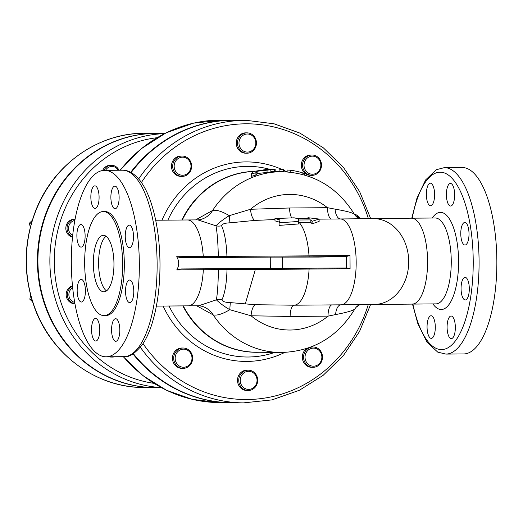<?xml version="1.0" encoding="UTF-8"?>
<svg xmlns="http://www.w3.org/2000/svg" width="523" height="523" viewBox="0 0 523 523"><rect width="100%" height="100%" fill="white"/><g stroke="black" fill="none" stroke-linecap="round" stroke-linejoin="round"><path stroke-width="0.78" d="M264.377 169.772C262.219 170.093 262.768 170.099 266.03 169.792A92.663 86.275 -89.3 0 1 274.444 169.36L273.32 169.341A92.663 86.275 90.7 0 0 264.377 169.772L262.945 170.263M279.962 169.426L283.459 169.557L283.466 171.734M354.489 214.397L354.444 214.312C337.583 187.339 313.689 173.146 282.753 171.721L274.457 171.622A90.401 84.17 90.7 0 0 270.842 171.701M288.585 170.152L290.232 170.171A92.663 86.275 -89.3 0 1 302.869 172.95L304.308 173.571L304.321 174.911M251.4 173.956L255.897 172.747L256.898 171.367L257.839 171.158L270.103 169.812L260.042 170.505C256.296 170.936 253.773 171.492 252.485 172.178L251.4 173.956L251.413 176.329L255.91 175.094L256.904 173.675L257.852 173.459L270.116 172.08M251.393 173.982L251.413 176.329M270.842 172.08L270.829 169.812L270.103 169.812M176.689 256.715L180.978 257.649L203.676 257.466A1.131 0.412 89.5 0 1 203.264 256.505L176.689 256.715C179.317 261.108 179.337 265.507 176.754 269.927L203.329 269.718A98.932 0.693 -0.3 0 0 218.411 269.587L227.015 269.535A132.835 0.928 -0.3 0 0 305.674 269.097A132.835 0.928 -0.3 0 0 309.086 269.07L350.083 268.744L346.226 267.822M203.676 257.466A100.05 0.7 -0.3 0 0 218.928 257.336L226.668 257.283L226.943 256.322L218.346 256.375A98.932 0.693 179.7 0 1 203.264 256.505A42.938 15.664 -90.5 0 0 187.476 219.974L155.697 220.229M305.988 256.845L326.169 256.806L305.988 256.845A133.947 0.941 -0.3 0 1 226.668 257.283M312.996 256.793L346.167 256.525L350.011 255.531L350.083 268.744M359.713 218.771L356.725 217.025L355.372 215.639A11.303 11.205 140.7 0 1 354.385 214.214C352.554 212.724 346.115 211.031 335.06 209.141L327.463 207.69L289.572 207.991L250.51 209.278L229.29 215.659C222.131 211.423 216.587 209.677 212.652 210.423A22.6 20.456 -100.8 0 1 199.623 219.699L197.903 219.889L215.992 225.818C217.195 232.428 217.98 242.62 218.346 256.375A1.131 0.582 89.5 0 0 218.928 257.336M309.204 256.643A1.131 0.412 89.5 0 1 309.015 255.858A132.835 0.928 179.7 0 1 305.609 255.884A132.835 0.928 179.7 0 1 226.943 256.322C226.394 242.561 224.596 232.382 221.556 225.779C221.994 224.007 224.766 223.027 229.872 222.844L254.812 220.412L274.967 219.555M229.872 222.844A11.303 0.333 -96.2 0 0 229.29 215.659C223.733 219.006 219.3 222.393 215.992 225.818A11.303 9.891 162.5 0 0 221.556 225.779M319.115 219.045L319.128 221.419L312.087 223.857A42.938 15.664 -90.5 0 0 310.845 222.327L298.914 222.425L298.339 223.981L279.125 225.393L279.112 222.798L298.326 221.471L298.901 220L310.832 219.908A45.2 16.488 89.5 0 1 312.074 221.347L319.115 219.045L307.936 217.705A45.2 16.488 89.5 0 1 309.178 218.464L297.247 218.555L294.181 217.823L274.967 218.516L280.073 219.974L279.112 222.798M279.315 222.112L274.98 220.843L274.967 218.516M342.362 304.817L332.013 304.902A11.303 4.125 -90.5 0 0 328.032 316.147L335.616 314.565C346.644 312.486 353.064 310.616 354.882 308.962L354.954 308.838M254.812 220.412A11.303 4.106 -95.4 0 1 250.51 209.278A67.8 63.126 -89.3 0 1 327.463 207.69A11.303 4.125 -90.5 0 0 331.562 219.039L346.605 218.902M346.167 256.525L318.487 257.074L270.26 257.113L270.319 268.41L181.004 268.946L176.754 269.927M309.204 268.423A1.131 0.412 -90.5 0 0 309.086 269.07A42.938 15.664 89.5 0 1 294.122 305.203L255.257 304.726L230.29 302.601C225.204 302.464 222.419 301.529 221.948 299.803C224.916 293.364 226.603 283.27 227.015 269.535L226.838 268.672M110.229 356.764A9.041 8.414 90.7 0 0 112.295 357.072L111.059 357.052A9.041 8.414 -89.3 0 1 109.078 356.778M74.907 303.673L74.469 303.667A9.041 8.414 -89.3 0 1 66.264 296.025A9.041 8.414 -89.3 0 1 71.939 286.055A9.041 8.414 -89.3 0 1 72.462 285.885M72.534 237.141A9.041 8.414 -89.3 0 1 65.872 227.322A9.041 8.414 -89.3 0 1 74.351 219.248L75.103 219.255A9.041 8.414 90.7 0 0 67.153 226.93A9.041 8.414 90.7 0 0 72.566 236.788M102.632 170.518A9.041 8.414 -89.3 0 1 110.379 165.281L111.615 165.294A9.041 8.414 90.7 0 0 103.946 170.374M105.568 170.341A7.91 7.368 -89.3 0 1 117.852 169.642A7.91 7.368 -89.3 0 1 118.218 170.243M119.009 170.237A9.041 8.414 90.7 0 0 118.283 168.968A9.041 8.414 90.7 0 0 111.615 165.294M72.71 235.448A7.91 7.368 -89.3 0 1 68.611 227.106A7.91 7.368 -89.3 0 1 74.874 220.471M74.678 302.386A7.91 7.368 -89.3 0 1 68.951 295.828A7.91 7.368 -89.3 0 1 72.651 287.748M72.507 286.343A9.041 8.414 90.7 0 0 67.493 295.992A9.041 8.414 90.7 0 0 74.9 303.634M112.295 357.072A9.041 8.414 90.7 0 0 114.687 356.732M32.204 220.445L29.425 223.164L30.269 227.322M31.387 223.19L29.425 223.164M30.596 295.155L29.824 299.189L32.524 301.764M31.733 299.215L29.824 299.189M270.319 268.41L346.572 267.998L346.514 256.701M342.925 256.597L343.853 256.623M270.26 257.113L180.978 257.649M319.278 170.446A9.041 8.414 -89.3 0 1 304.772 168.922A9.041 8.414 -89.3 0 1 313.277 156.187A9.041 8.414 -89.3 0 1 319.278 170.446M319.723 171.093A10.172 9.466 90.7 0 0 320.481 160.581A10.172 9.466 90.7 0 0 312.159 155.011A10.172 9.466 90.7 0 0 302.562 165.059A10.172 9.466 90.7 0 0 311.904 175.349A10.172 9.466 90.7 0 0 319.723 171.093M311.904 175.349L310.662 175.336A10.172 9.466 -89.3 0 1 301.326 165.046A10.172 9.466 -89.3 0 1 310.924 154.991L312.159 155.011M355.274 215.515A9.041 8.414 -89.3 0 1 359.602 218.732M360.491 218.764A10.172 9.466 90.7 0 0 354.391 214.221M356.353 306.955A10.172 9.466 90.7 0 0 359.582 304.661M306.668 362.531A9.041 8.414 -89.3 0 1 312.519 348.181A9.041 8.414 -89.3 0 1 321.155 360.778A9.041 8.414 -89.3 0 1 306.668 362.531M305.406 363.197A10.172 9.466 90.7 0 0 312.904 367.329A10.172 9.466 90.7 0 0 322.501 357.274A10.172 9.466 90.7 0 0 313.166 346.984A10.172 9.466 90.7 0 0 304.615 352.522A10.172 9.466 90.7 0 0 305.406 363.197M312.904 367.329L311.669 367.309A10.172 9.466 -89.3 0 1 304.17 363.178A10.172 9.466 -89.3 0 1 306.851 348.481M310.982 347.01A10.172 9.466 -89.3 0 1 311.924 346.971L313.166 346.984M240.214 380.404A9.041 8.414 -89.3 0 1 252.799 372.481A9.041 8.414 -89.3 0 1 252.884 388.138A9.041 8.414 -89.3 0 1 240.214 380.404M238.75 380.411A10.172 9.466 90.7 0 0 248.092 390.504A10.172 9.466 90.7 0 0 257.689 380.456A10.172 9.466 90.7 0 0 248.347 370.166A10.172 9.466 90.7 0 0 238.75 380.411M248.092 390.504L246.856 390.491A10.172 9.466 -89.3 0 1 237.514 380.398A10.172 9.466 -89.3 0 1 247.111 370.147L248.347 370.166M176.741 352.94A9.041 8.414 -89.3 0 1 191.248 354.463A9.041 8.414 -89.3 0 1 182.749 367.198A9.041 8.414 -89.3 0 1 176.741 352.94M175.473 352.28A10.172 9.466 90.7 0 0 174.715 362.792A10.172 9.466 90.7 0 0 183.037 368.362A10.172 9.466 90.7 0 0 192.634 358.314A10.172 9.466 90.7 0 0 183.298 348.024A10.172 9.466 90.7 0 0 175.473 352.28M183.037 368.362L181.801 368.349A10.172 9.466 -89.3 0 1 173.479 362.772A10.172 9.466 -89.3 0 1 174.237 352.26A10.172 9.466 -89.3 0 1 182.056 348.011L183.298 348.024M189.359 160.855A9.041 8.414 -89.3 0 1 183.501 175.205A9.041 8.414 -89.3 0 1 174.865 162.607A9.041 8.414 -89.3 0 1 189.359 160.855M189.79 160.175A10.172 9.466 90.7 0 0 182.292 156.044A10.172 9.466 90.7 0 0 172.695 166.098A10.172 9.466 90.7 0 0 182.037 176.388A10.172 9.466 90.7 0 0 190.581 170.851A10.172 9.466 90.7 0 0 189.79 160.175M182.037 176.388L180.795 176.369A10.172 9.466 -89.3 0 1 171.459 166.079A10.172 9.466 -89.3 0 1 181.056 156.031L182.292 156.044M255.806 142.975A9.041 8.414 -89.3 0 1 243.221 150.905A9.041 8.414 -89.3 0 1 243.143 135.248A9.041 8.414 -89.3 0 1 255.806 142.975M256.447 142.962A10.172 9.466 90.7 0 0 247.104 132.868A10.172 9.466 90.7 0 0 237.507 142.916A10.172 9.466 90.7 0 0 246.849 153.206A10.172 9.466 90.7 0 0 256.447 142.962M246.849 153.206L245.614 153.193A10.172 9.466 -89.3 0 1 236.272 142.903A10.172 9.466 -89.3 0 1 245.869 132.855L247.104 132.868M161.561 387.739L154.671 387.648A127.128 118.361 -89.3 0 1 37.924 259.035A127.128 118.361 -89.3 0 1 157.881 133.411L164.771 133.502M231.074 402.743A141.256 131.515 -89.3 0 1 230.767 402.736A141.256 131.515 -89.3 0 1 132.966 353.953M130.711 172.315A141.256 131.515 -89.3 0 1 234.337 120.251A141.256 131.515 -89.3 0 1 234.644 120.257M140.38 347.272A141.256 131.515 90.7 0 0 243.339 402.9L231.382 402.749A141.256 131.515 -89.3 0 1 133.378 353.705M131.155 172.557A141.256 131.515 -89.3 0 1 234.951 120.264L246.908 120.414A141.256 131.515 90.7 0 0 138.68 178.905M468.137 296.691A11.303 4.125 89.5 0 1 465.274 299.96A11.303 4.125 89.5 0 1 461.404 292.978A11.303 4.125 89.5 0 1 462.227 280.635A11.303 4.125 89.5 0 1 465.091 277.36A11.303 4.125 89.5 0 1 468.961 284.349A11.303 4.125 89.5 0 1 468.137 296.691M451.277 338.616A11.303 4.125 89.5 0 1 447.093 327.306A11.303 4.125 89.5 0 1 451.127 316.016A11.303 4.125 89.5 0 1 451.159 316.016A11.303 4.125 89.5 0 1 455.337 327.326A11.303 4.125 89.5 0 1 451.31 338.616A11.303 4.125 89.5 0 1 451.277 338.616M428.304 335.014A11.303 4.125 89.5 0 1 427.343 322.73A11.303 4.125 89.5 0 1 431.089 315.761A11.303 4.125 89.5 0 1 434.051 319.108A11.303 4.125 89.5 0 1 435.018 331.392A11.303 4.125 89.5 0 1 431.272 338.361A11.303 4.125 89.5 0 1 428.304 335.014M430.429 183.181A11.303 4.125 89.5 0 1 434.606 194.484A11.303 4.125 89.5 0 1 430.573 205.774A11.303 4.125 89.5 0 1 430.547 205.774A11.303 4.125 89.5 0 1 426.363 194.471A11.303 4.125 89.5 0 1 430.396 183.181A11.303 4.125 89.5 0 1 430.429 183.181M453.395 186.776A11.303 4.125 89.5 0 1 454.363 199.067A11.303 4.125 89.5 0 1 450.61 206.029A11.303 4.125 89.5 0 1 447.649 202.682A11.303 4.125 89.5 0 1 446.688 190.398A11.303 4.125 89.5 0 1 450.434 183.429A11.303 4.125 89.5 0 1 453.395 186.776M469.02 233.794A11.303 4.125 89.5 0 1 464.986 245.045A11.303 4.125 89.5 0 1 460.77 233.689A11.303 4.125 89.5 0 1 464.803 222.445A11.303 4.125 89.5 0 1 469.02 233.794M307.936 217.705L307.942 218.47M312.074 221.347L312.087 223.857M310.832 219.908L310.845 222.327M298.901 220L298.914 222.425M298.326 221.471L298.339 223.981M355.339 215.6L354.385 214.214M359.556 304.661L357.117 306.216L355.431 308.093A11.303 11.186 -144.9 0 0 355.411 308.119A11.303 11.186 -144.9 0 0 354.882 308.962M218.758 268.717A1.131 0.582 -90.5 0 0 218.411 269.587C218.196 283.322 217.516 293.41 216.378 299.836A11.303 9.963 -162.7 0 1 221.948 299.803M156.377 306.112L198.714 305.759L216.378 299.836C219.745 303.137 224.21 306.426 229.78 309.694L230.29 302.601M201.25 306.105L200.714 305.988A22.6 20.43 -78.2 0 1 200.721 305.988A22.6 20.43 -78.2 0 1 213.194 314.911C217.143 315.722 222.667 313.983 229.78 309.694L251.066 315.787A11.303 4.119 94.5 0 1 255.257 304.726M199.623 219.699A22.6 20.456 -100.8 0 1 199.616 219.699L200.289 219.562M196.681 305.778L213.194 314.911A90.401 84.17 90.7 0 0 280.472 352.509C312.741 351.731 337.557 337.191 354.921 308.897L355.411 308.125M282.753 171.721A90.401 84.17 90.7 0 0 212.652 210.423L195.609 219.908M412.477 304.066L417.903 323.874L427.056 342.277L437.705 352.103L445.805 354.084L463.587 353.947A93.225 34.008 -90.5 0 0 496.85 260.447A93.225 34.008 -90.5 0 0 462.097 167.497L444.315 167.641L436.3 169.72L425.657 179.899L416.994 198.027L411.791 218.189M71.318 263.141A93.225 34.008 89.5 0 1 104.587 170.348A93.225 34.008 89.5 0 1 139.34 263.304A93.225 34.008 89.5 0 1 106.077 356.797A93.225 34.008 89.5 0 1 71.318 263.141M103.502 235.337A28.249 10.303 89.5 0 1 113.955 263.612A28.249 10.303 89.5 0 1 103.874 291.841A28.249 10.303 89.5 0 1 93.342 263.67A28.249 10.303 89.5 0 1 103.423 235.337A28.249 10.303 89.5 0 1 103.502 235.337M106.496 290.88A28.249 10.303 89.5 0 1 98.605 263.625A28.249 10.303 89.5 0 1 106.058 236.252M126.703 283.309A11.303 4.125 89.5 0 1 129.573 280.04A11.303 4.125 89.5 0 1 133.783 291.304A11.303 4.125 89.5 0 1 129.75 302.64A11.303 4.125 89.5 0 1 125.88 295.652A11.303 4.125 89.5 0 1 126.703 283.309M115.635 318.69A11.303 4.125 89.5 0 1 119.819 330A11.303 4.125 89.5 0 1 115.786 341.29A11.303 4.125 89.5 0 1 111.576 330.026A11.303 4.125 89.5 0 1 115.609 318.69A11.303 4.125 89.5 0 1 115.635 318.69M98.533 321.789A11.303 4.125 89.5 0 1 99.494 334.073A11.303 4.125 89.5 0 1 95.748 341.042A11.303 4.125 89.5 0 1 91.538 329.771A11.303 4.125 89.5 0 1 95.572 318.442A11.303 4.125 89.5 0 1 98.533 321.789M85.412 290.781A11.303 4.125 89.5 0 1 81.379 302.026A11.303 4.125 89.5 0 1 77.169 290.762A11.303 4.125 89.5 0 1 81.196 279.426A11.303 4.125 89.5 0 1 85.412 290.781M83.955 243.836A11.303 4.125 89.5 0 1 81.091 247.111A11.303 4.125 89.5 0 1 76.881 235.84A11.303 4.125 89.5 0 1 80.908 224.511A11.303 4.125 89.5 0 1 84.778 231.493A11.303 4.125 89.5 0 1 83.955 243.836M95.023 208.455A11.303 4.125 89.5 0 1 90.845 197.145A11.303 4.125 89.5 0 1 94.872 185.855A11.303 4.125 89.5 0 1 99.089 197.125A11.303 4.125 89.5 0 1 95.055 208.455A11.303 4.125 89.5 0 1 95.023 208.455M112.131 205.362A11.303 4.125 89.5 0 1 111.164 193.079A11.303 4.125 89.5 0 1 114.916 186.11A11.303 4.125 89.5 0 1 119.126 197.374A11.303 4.125 89.5 0 1 115.093 208.71A11.303 4.125 89.5 0 1 112.131 205.362M125.252 236.37A11.303 4.125 89.5 0 1 129.286 225.119A11.303 4.125 89.5 0 1 133.496 236.389A11.303 4.125 89.5 0 1 129.462 247.719A11.303 4.125 89.5 0 1 125.252 236.37M103.234 211.554L104.914 211.54A52.038 18.985 89.5 0 1 124.317 263.422A52.038 18.985 89.5 0 1 105.744 315.611L104.064 315.624A52.038 18.985 -90.5 0 0 122.63 263.435A52.038 18.985 -90.5 0 0 103.234 211.554A52.038 18.985 -90.5 0 0 84.661 263.35A52.038 18.985 -90.5 0 0 104.064 315.624M154.422 387.648A127.128 118.361 -89.3 0 1 154.174 387.641A127.128 118.361 -89.3 0 1 37.427 259.029A127.128 118.361 -89.3 0 1 157.39 133.411A127.128 118.361 -89.3 0 1 157.639 133.411M275.176 169.367L275.19 171.629M279.092 169.413L279.105 171.675M274.444 169.36L274.457 171.622M290.232 170.171L290.239 172.159M302.869 172.95L302.882 174.505M255.897 172.747L255.91 175.094M267.044 170.289L267.057 172.564M256.898 171.367L256.904 173.675M257.839 171.158L257.852 173.459M350.011 255.531L309.015 255.858A42.938 15.664 89.5 0 0 299.13 222.419M188.162 305.857A42.938 15.664 -90.5 0 0 203.329 269.718A1.131 0.412 -90.5 0 1 203.617 268.809M332.013 304.902L294.122 305.203A11.303 4.125 -90.5 0 0 290.141 316.448L328.032 316.147A67.8 63.126 -89.3 0 1 251.066 315.787L290.141 316.448M335.06 209.141A11.303 5.426 89.4 0 0 340.447 218.96A42.938 15.664 89.5 0 1 356.176 262.088A42.938 15.664 89.5 0 1 340.891 304.831A11.303 5.426 -90.4 0 0 335.616 314.565M319.115 219.137L331.562 219.039M153.984 383.339A123.735 115.21 -89.3 0 1 54.274 259.245A123.735 115.21 -89.3 0 1 157.09 137.706M282.407 268.404L282.348 257.1M164.523 133.627A127.128 118.361 90.7 0 0 49.881 259.186A127.128 118.361 90.7 0 0 161.313 387.608M230.767 402.736L218.81 402.586A141.256 131.515 -89.3 0 1 123.376 356.66M120.257 170.223A141.256 131.515 -89.3 0 1 222.38 120.1L193.53 123.153L165.994 132.894L141.105 148.846L120.068 170.223M368.284 304.556A137.863 128.357 -89.3 0 1 266.612 397.768A137.863 128.357 -89.3 0 1 143.021 343.644M141.432 182.468A137.863 128.357 -89.3 0 1 265.442 125.304A137.863 128.357 -89.3 0 1 368.388 218.666M286.99 171.884A99.756 92.878 90.7 0 0 283.459 170.145M281.975 169.465A99.756 92.878 90.7 0 0 161.967 220.176M163.104 306.053A99.756 92.878 90.7 0 0 284.708 352.456M412.261 304.066A42.938 15.664 89.5 0 0 427.585 261.323A42.938 15.664 89.5 0 0 411.575 218.189L435.247 217.999A42.938 15.664 89.5 0 1 451.257 261.134A42.938 15.664 89.5 0 1 435.934 303.876L374.311 304.471A42.938 35.048 89.1 0 0 408.705 261.01A42.938 35.048 89.1 0 0 373.017 218.601L346.501 218.902M432.9 303.902A48.593 17.73 -90.5 0 0 458.579 261.121A48.593 17.73 -90.5 0 0 432.214 218.026M412.196 218.183A88.707 32.361 89.5 0 1 440.386 172.191A88.707 32.361 89.5 0 1 472.668 246.209A88.707 32.361 89.5 0 1 452.14 344.605A88.707 32.361 89.5 0 1 412.876 304.059M297.463 218.555A45.2 16.488 89.5 0 1 299.117 220M289.572 207.991A11.303 4.125 -90.5 0 0 291.723 217.856M280.472 352.509L255.688 352.201A90.401 84.17 -89.3 0 1 183.279 305.896M182.266 220.02A90.401 84.17 -89.3 0 1 254.466 171.439M445.805 354.084A93.225 34.008 -90.5 0 0 479.075 260.944A93.225 34.008 -90.5 0 0 444.57 167.641A93.225 34.008 -90.5 0 0 444.315 167.641M122.624 170.21A93.225 34.008 89.5 0 1 157.122 263.514A93.225 34.008 89.5 0 1 123.859 356.66C128.959 357.608 135.176 353.522 142.518 344.395C145.839 339.499 148.722 333.458 151.18 326.267C157.057 308.622 159.999 287.898 159.999 264.102C159.79 239.711 156.547 218.483 150.271 200.427C147.649 193.079 144.596 186.946 141.118 182.024C134.104 172.427 127.174 170.04 122.702 170.21L122.369 170.21A93.225 34.008 89.5 0 1 122.624 170.21M274.699 352.437A95.323 88.753 -89.3 0 1 169.034 306.007M167.883 220.131A95.323 88.753 -89.3 0 1 270.012 169.387M254.923 171.328A90.492 84.249 90.7 0 0 181.847 220.02M182.867 305.896A90.492 84.249 90.7 0 0 259.075 352.24M143.125 387.504A127.128 118.361 -89.3 0 1 26.379 258.892A127.128 118.361 -89.3 0 1 146.342 133.267C99.795 132.071 54.451 163.424 36.224 209.278C23.326 241.999 22.816 274.921 34.701 308.034C51.587 354.686 96.324 387.536 143.125 387.504L154.174 387.641M287.147 169.91L287.153 171.897M197.923 219.882L187.476 219.974M255.237 268.502L255.047 270.541L245.274 303.961M218.81 402.586L192.072 399.304L166.53 390.263L143.25 375.847L123.199 356.66M234.337 120.251L222.38 120.1M370.689 218.634L359.641 191.588L343.578 167.602L323.43 147.911L299.914 133.09L274.039 123.794L246.908 120.414M243.339 402.9L272.012 399.886L299.398 390.263L323.142 375.337L343.48 355.457L359.523 331.51L370.591 304.53M198.701 305.759L200.721 305.988M411.575 218.189L373.017 218.601M341.846 304.824L374.311 304.471M122.369 170.21L104.587 170.348M123.859 356.66L106.077 356.797M157.39 133.411L146.342 133.267"/></g></svg>

